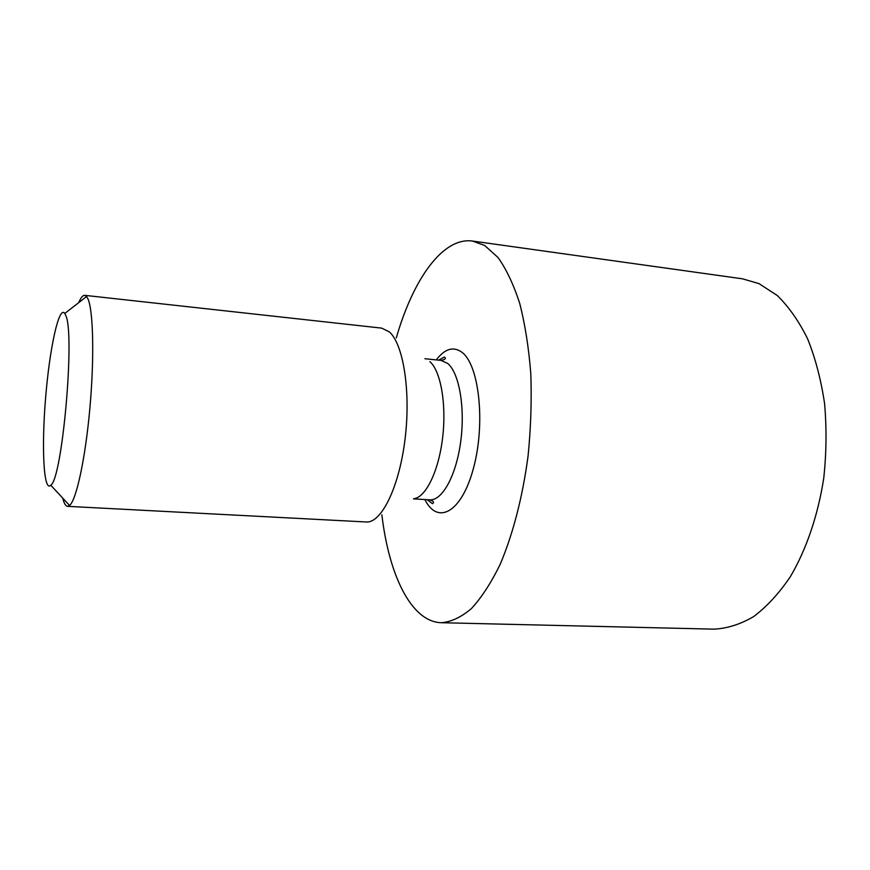<?xml version="1.0" encoding="UTF-8"?>
<svg xmlns="http://www.w3.org/2000/svg" width="870" height="870" viewBox="0 0 870 870"><rect width="100%" height="100%" fill="white"/><g stroke="black" fill="none" stroke-linecap="round" stroke-linejoin="round"><path stroke-width="1.3" d="M381.876 514.801C388.933 575.081 411.271 621.985 441.373 622.713C451.204 621.919 461.198 617.221 471.366 608.619C481.447 597.733 490.984 583.096 499.989 564.706C512.832 534.735 522.707 496.846 528.112 455.608C530.863 427.812 531.755 400.504 530.798 373.698C528.775 347.815 525.088 324.434 519.749 303.532C513.604 284.533 506.351 269.189 498.021 257.509L484.644 245.46L472.475 241.044C442.667 236.89 413.022 279.564 396.296 337.897M441.373 622.713L713.955 629.151C727.157 628.521 740.392 624.323 753.681 616.569C766.753 606.727 778.944 593.481 790.254 576.854C806.262 549.742 818.007 515.464 823.76 478.065C826.457 452.835 826.728 427.975 824.564 403.473C821.041 379.777 815.397 358.233 807.632 338.854C798.856 321.139 788.72 306.686 777.225 295.474L758.966 283.62L742.512 278.824L472.475 241.044M429.9 361.67C440.753 370.979 446.636 404.311 442.612 437.74C438.687 471.203 425.789 497.466 413.815 498.717M62.749 498.129C64.054 503.425 65.652 506.166 67.555 506.34L367.51 522.043C382.68 521.119 399.787 484.829 405.235 437.566C410.803 390.358 403.191 343.791 389.281 331.84L381.658 328.12L84.76 295.343C82.846 295.213 80.823 297.649 78.681 302.662M67.555 506.34L69.567 505.481C76.397 499.989 85.423 458.349 89.893 408.019C94.417 357.722 93.297 310.438 87.935 298.823L86.598 296.518L84.76 295.343M65.761 315.44L64.793 313.45C58.932 304.913 49.525 348.848 45.566 398.351C41.455 447.843 43.63 492.714 50.786 485.242C62.314 478.739 75.168 333.83 65.761 315.44M424.886 499.565C437.632 525.393 461.742 512.626 473.519 468.027C485.58 423.69 479.25 365.291 462.133 352.426C453.531 346.075 444.918 348.565 436.272 359.897M427.268 499.706L432.444 503.708C434.521 502.436 433.608 501.153 429.726 499.848C442.145 500.935 456.163 475.749 460.687 441.742C465.319 407.791 459.24 373.012 447.756 363.486L441.09 360.397C445.288 359.538 446.397 358.418 444.396 357.026L438.643 360.147M441.09 360.397L424.93 358.734M429.726 499.848L413.511 498.869M50.786 485.242L69.567 505.481M64.793 313.45L86.598 296.518"/></g></svg>
